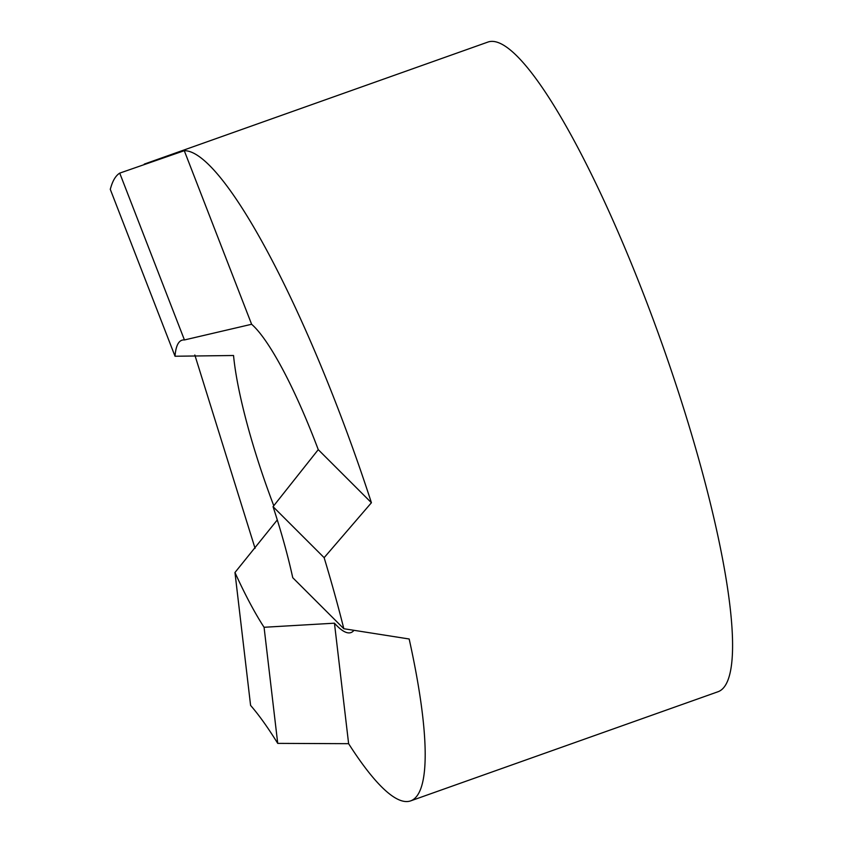 <?xml version="1.0" encoding="UTF-8"?>
<svg xmlns="http://www.w3.org/2000/svg" width="843" height="843" viewBox="0 0 843 843"><rect width="100%" height="100%" fill="white"/><g stroke="black" fill="none" stroke-linecap="round" stroke-linejoin="round"><path stroke-width="1.26" d="M277.294 519.931L234.965 572.513L250.592 705.412A313.448 57.661 70.5 0 1 277.726 743.378L348.623 743.684A344.608 63.394 -109.5 0 0 410.731 800.85A344.608 63.394 -109.5 0 0 409.171 638.994L343.828 628.72A344.608 63.394 -109.5 0 0 324.144 557.676L371.415 502.734L318.254 449.646A166.039 30.538 -109.5 0 0 315.261 441.806A166.039 30.538 -109.5 0 0 251.614 324.27L184.438 339.95A166.039 30.538 -109.5 0 0 181.825 340.256A166.039 30.538 -109.5 0 0 175.028 356.241L233.543 355.504A166.039 30.538 -109.5 0 0 273.785 505.768M371.415 502.734A344.608 63.394 -109.5 0 0 336.589 404.914A344.608 63.394 -109.5 0 0 184.28 150.686L119.727 173.121A344.608 63.394 -109.5 0 0 111.097 186.588L110.264 189.285L175.028 356.241M410.731 800.85L718.32 691.629A344.608 63.394 -109.5 0 0 644.178 295.693A344.608 63.394 -109.5 0 0 487.686 42.15L144.248 164.111M255.071 548.35L194.828 354.998M277.726 743.378L264.07 627.276L334.45 623.188A166.039 30.538 -109.5 0 0 350.973 632.577A166.039 30.538 -109.5 0 0 353.912 630.364M234.965 572.513A166.039 30.538 -109.5 0 0 264.07 627.276M343.828 628.72L292.742 577.697A166.039 30.538 -109.5 0 0 273.048 506.654L318.254 449.646M324.144 557.676L273.048 506.654M119.727 173.121L184.438 339.95M251.614 324.27L184.28 150.686M348.623 743.684L334.45 623.188"/></g></svg>

